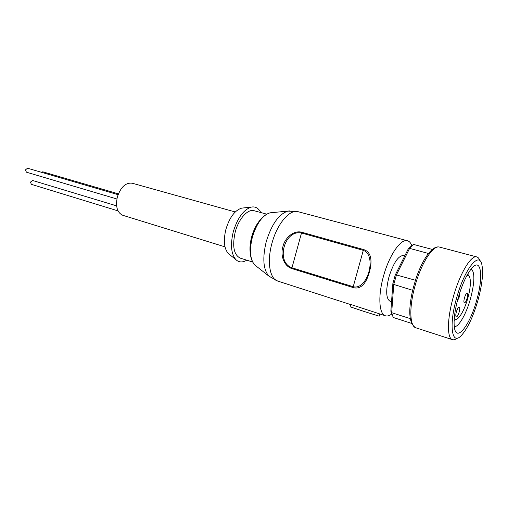 <?xml version="1.0" encoding="UTF-8"?>
<svg xmlns="http://www.w3.org/2000/svg" width="508" height="508" viewBox="0 0 508 508"><rect width="100%" height="100%" fill="white"/><g stroke="black" fill="none" stroke-linecap="round" stroke-linejoin="round"><path stroke-width="0.76" d="M118.021 210.877L31.337 184.334L30.493 182.086L32.531 180.454L116.618 205.867M116.897 198.984L26.378 172.168L25.489 169.856L27.534 168.224L118.072 194.678M41.396 172.276L42.748 171.806L118.396 193.846M391.668 314.065C389.357 315.779 387.28 316.351 385.439 315.792C379.012 314.236 377.85 296.005 383.483 276.225C389.166 255.187 400.882 238.373 407.48 240.754C409.34 241.281 410.775 242.888 411.791 245.586M282.924 246.564C284.886 237.941 293.605 230.01 301.79 232.251L363.588 249.568C372.332 252.051 371.977 262.992 369.386 272.072C366.986 281.203 361.721 290.208 353.079 287.541L291.846 268.58C283.781 266.04 280.194 254.965 282.924 246.564M391.541 301.72L390.125 301.282C386.017 298.761 385.616 290.703 388.912 277.114C393.484 262.782 398.374 255.575 403.574 255.492L404.806 255.835M266.598 214.128L254.133 210.718C247.872 208.636 238.646 218.777 235.217 232.004C232.131 246.126 233.794 254.826 240.208 258.115L252.54 261.982M457.289 338.087C455.473 339.566 453.873 340.093 452.495 339.674C446.926 338.455 447.046 318.795 453.314 296.932C459.708 273.685 471.157 254.737 476.796 256.934C478.187 257.321 479.247 258.636 479.977 260.858M243.161 207.969L241.694 208.128C234.886 210.261 229.629 217.31 225.92 229.267C223.253 240.5 224.066 248.602 228.346 253.562L229.495 254.495M260.744 212.528C258.604 208.178 255.499 206.362 251.441 207.074C243.675 209.531 237.636 217.71 233.318 231.616C230.219 244.678 231.102 254.044 235.972 259.721C239.001 262.515 242.595 262.668 246.748 260.166M456.667 297.802C464.522 269.005 479.203 250.838 481.876 264.662C483.502 272.872 482.181 284.823 477.907 300.507C472.91 317.449 467.258 329.254 460.94 335.921C451.714 345.491 448.761 325.107 456.667 297.802M235.248 211.963L132.188 183.21C125.666 182.474 120.72 187.077 117.342 197.015C115.411 206.604 117.215 212.693 122.765 215.29L225 246.856M476.65 300.349C470.192 324.237 457.137 341.922 454.59 328.67C453.32 321.685 454.501 311.461 458.133 297.986C462.477 283.324 467.303 273.101 472.611 267.329C481.489 258.032 483.33 277.622 476.65 300.349M454.266 326.619C458.572 327.508 466.255 314.027 470.478 298.748C474.732 282.34 474.98 272.383 471.227 268.872M467.779 273.983L468.82 275.965M466.827 275.692C468.351 275.139 469.405 276.003 469.989 278.282C470.903 282.886 470.173 289.547 467.811 298.266C465.03 307.696 461.861 314.287 458.311 318.033C456.584 319.634 455.231 319.792 454.247 318.503M459.175 312.045C458.197 315.176 457.238 316.789 456.298 316.878C455.619 316.395 455.644 314.712 456.375 311.836C457.359 308.699 458.318 307.086 459.251 307.003C459.937 307.492 459.911 309.175 459.175 312.045M459.721 292.76L459.188 297.136L457.206 301.447M467.15 298.177C466.198 301.219 465.277 302.781 464.382 302.876C463.709 302.393 463.74 300.711 464.471 297.828C465.423 294.78 466.35 293.218 467.239 293.129C467.912 293.618 467.887 295.3 467.15 298.177M379.781 313.963L379.171 316.166L363.772 311.366L350.056 306.769L350.857 304.489L385.439 315.792M353.079 287.541L353.219 286.728C367.544 290.576 377.298 255.365 363.29 250.349L363.588 249.568M301.79 232.251L301.492 232.994C284.423 229.356 275.476 262.033 291.96 267.805L291.846 268.58M350.056 306.769L363.772 311.366M392.227 315.36L390.855 311.112L392.875 283.521L395.218 275.107L408.121 249.168L411.658 245.675L413.582 244.437L409.607 248.368L408.121 249.168M395.218 275.107L396.411 274.942L409.607 248.368L428.447 253.467L432.314 249.441L413.582 244.437M392.875 283.521L393.764 284.448L396.411 274.942L415.43 280.257C421.951 259.956 432.251 244.907 439.579 247.104L439.699 247.136M390.855 311.112L391.674 312.693L393.764 284.448L412.629 290.29C407.956 311.417 409.035 323.926 415.868 327.812C409.645 326.365 409.01 306.965 415.1 285.655C421.272 262.992 433.222 244.735 439.579 247.104L476.796 256.934M410.229 318.611L391.674 312.693L391.801 313.296L393.217 317.475L411.594 323.386M412.693 290.1L415.379 280.473M456.076 319.348L454.127 320.453M271.621 212.668L270.072 212.82C262.592 215.17 256.686 223.298 252.368 237.192C249.25 250.254 250.044 259.512 254.756 264.966L255.975 265.932M250.254 253.213C249.606 248.298 250.076 242.843 251.663 236.849C253.562 230.099 256.318 224.574 259.931 220.275M407.48 240.754L298.088 211.696C289.814 208.928 277.038 223.901 271.945 243.326C266.808 261.563 269.761 278.975 277.705 281.064L350.806 304.629M289.655 210.909L287.953 211.093C278.911 213.995 271.678 224.161 266.249 241.592C262.331 257.962 263.201 269.462 268.859 276.092L270.192 277.165M301.492 232.994L363.29 250.349L353.219 286.728L291.96 267.805L301.492 232.994M277.705 281.064L268.859 276.092L254.756 264.966C249.777 259.296 248.856 249.993 251.993 237.058C256.216 223.279 262.242 215.201 270.072 212.82L287.953 211.093L298.088 211.696M241.694 208.128L251.441 207.074M409.772 247.345L411.486 246.291M390.931 311.487L391.801 313.296M415.868 327.812L452.495 339.674M228.346 253.562L235.972 259.721"/></g></svg>
